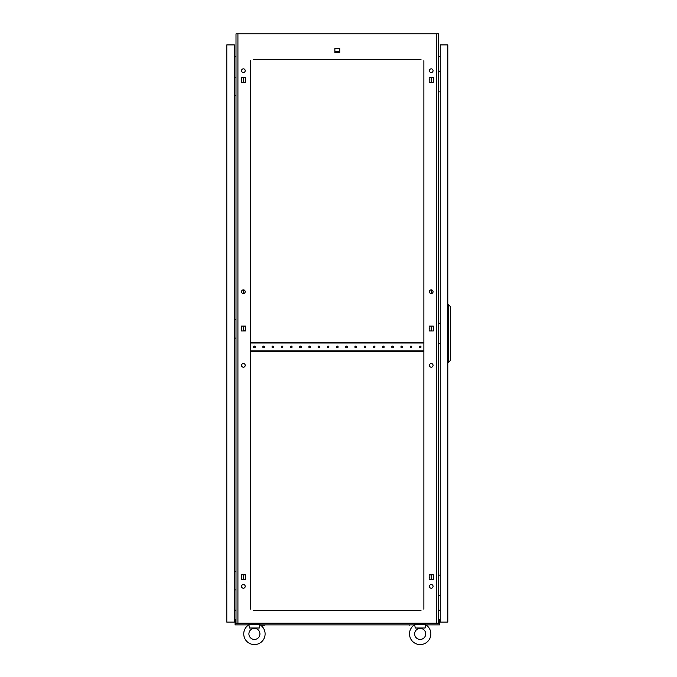 <?xml version="1.0" encoding="UTF-8"?>
<svg xmlns="http://www.w3.org/2000/svg" width="677" height="677" viewBox="0 0 677 677"><rect width="100%" height="100%" fill="white"/><g stroke="black" fill="none" stroke-linecap="round" stroke-linejoin="round"><path stroke-width="1.02" d="M438.603 623.035L439.525 623.035L439.525 624.879L425.892 624.879A10.68 10.68 0 0 1 420.18 644.58A10.68 10.68 0 0 1 414.654 624.761L415.28 628.011L425.088 628.011L425.588 625.006M249.018 625.006L248.899 624.321L259.951 624.321L259.951 624.761A10.68 10.68 0 0 1 254.425 644.58A10.68 10.68 0 0 1 248.899 624.761L249.517 628.011L259.325 628.011L259.824 625.006M245.302 577.176A0.829 0.829 0 0 1 245.438 576.728L245.438 577.616A0.829 0.829 0 0 1 245.302 577.176M245.302 328.531A0.829 0.829 0 0 1 245.438 328.091L245.438 328.98A0.829 0.829 0 0 1 245.302 328.531M245.302 79.894A0.829 0.829 0 0 1 245.438 79.454L245.438 80.335A0.829 0.829 0 0 1 245.302 79.894M429.167 576.728A0.829 0.829 0 0 1 429.167 577.616L429.167 576.728M429.167 328.091A0.829 0.829 0 0 1 429.167 328.98L429.167 328.091M429.167 79.454A0.829 0.829 0 0 1 429.167 80.335L429.167 79.454M433.077 365.368A1.845 1.845 0 0 0 431.232 363.532A1.845 1.845 0 0 0 429.396 365.368A1.845 1.845 0 0 0 431.232 367.213A1.845 1.845 0 0 0 433.077 365.368M245.218 365.368A1.845 1.845 0 0 0 243.373 363.532A1.845 1.845 0 0 0 241.528 365.368A1.845 1.845 0 0 0 243.373 367.213A1.845 1.845 0 0 0 245.218 365.368M245.218 586.384A1.845 1.845 0 0 0 243.373 584.539A1.845 1.845 0 0 0 241.528 586.384A1.845 1.845 0 0 0 243.373 588.228A1.845 1.845 0 0 0 245.218 586.384M433.077 586.384A1.845 1.845 0 0 0 431.232 584.539A1.845 1.845 0 0 0 429.396 586.384A1.845 1.845 0 0 0 431.232 588.228A1.845 1.845 0 0 0 433.077 586.384M245.218 70.687A1.845 1.845 0 0 0 243.373 68.842A1.845 1.845 0 0 0 241.528 70.687A1.845 1.845 0 0 0 243.373 72.524A1.845 1.845 0 0 0 245.218 70.687M245.218 291.702A1.845 1.845 0 0 0 243.373 289.858A1.845 1.845 0 0 0 241.528 291.702A1.845 1.845 0 0 0 243.373 293.539A1.845 1.845 0 0 0 245.218 291.702M433.077 291.702A1.845 1.845 0 0 0 431.232 289.858A1.845 1.845 0 0 0 429.396 291.702A1.845 1.845 0 0 0 431.232 293.539A1.845 1.845 0 0 0 433.077 291.702M433.077 70.687A1.845 1.845 0 0 0 431.232 68.842A1.845 1.845 0 0 0 429.396 70.687A1.845 1.845 0 0 0 431.232 72.524A1.845 1.845 0 0 0 433.077 70.687M243.373 579.605L243.373 574.748L241.308 574.748L241.308 579.605L243.373 579.605M430.53 574.748L429.167 574.748L429.167 579.605L433.297 579.605L431.232 579.605L431.232 574.748L433.297 574.748L429.167 575.001M243.373 330.968L243.373 326.102L241.308 326.102L241.308 330.968L243.373 330.968M243.373 293.539L243.373 289.858M243.373 82.323L243.373 77.466L241.308 77.466L241.308 82.323L243.373 82.323M421.009 59.635L253.596 59.635M419.351 59.635L418.708 59.635M412.445 59.635L411.802 59.635M410.144 59.635L409.5 59.635M403.238 59.635L402.595 59.635M400.936 59.635L400.293 59.635M394.031 59.635L393.388 59.635M391.729 59.635L391.086 59.635M384.824 59.635L384.172 59.635M382.522 59.635L381.87 59.635M375.608 59.635L374.965 59.635M373.306 59.635L372.663 59.635M366.401 59.635L365.758 59.635M364.099 59.635L363.456 59.635M357.194 59.635L356.551 59.635M354.892 59.635L354.249 59.635M347.986 59.635L347.343 59.635M345.685 59.635L345.042 59.635M338.779 59.635L338.128 59.635M336.477 59.635L335.826 59.635M329.564 59.635L328.92 59.635M327.262 59.635L326.619 59.635M320.356 59.635L319.713 59.635M318.055 59.635L317.411 59.635M311.149 59.635L310.506 59.635M308.847 59.635L308.204 59.635M301.942 59.635L301.299 59.635M299.64 59.635L298.997 59.635M292.735 59.635L292.083 59.635M290.433 59.635L289.781 59.635M283.519 59.635L282.876 59.635M281.217 59.635L280.574 59.635M274.312 59.635L273.669 59.635M272.01 59.635L271.367 59.635M265.105 59.635L264.462 59.635M262.803 59.635L262.16 59.635M255.898 59.635L255.254 59.635M419.351 610.324L418.708 610.324M412.445 610.324L411.802 610.324M410.144 610.324L409.5 610.324M403.238 610.324L402.595 610.324M400.936 610.324L400.293 610.324M394.031 610.324L393.388 610.324M391.729 610.324L391.086 610.324M384.824 610.324L384.172 610.324M382.522 610.324L381.87 610.324M375.608 610.324L374.965 610.324M373.306 610.324L372.663 610.324M366.401 610.324L365.758 610.324M364.099 610.324L363.456 610.324M357.194 610.324L356.551 610.324M354.892 610.324L354.249 610.324M347.986 610.324L347.343 610.324M345.685 610.324L345.042 610.324M338.779 610.324L338.128 610.324M336.477 610.324L335.826 610.324M329.564 610.324L328.92 610.324M327.262 610.324L326.619 610.324M320.356 610.324L319.713 610.324M318.055 610.324L317.411 610.324M311.149 610.324L310.506 610.324M308.847 610.324L308.204 610.324M301.942 610.324L301.299 610.324M299.64 610.324L298.997 610.324M292.735 610.324L292.083 610.324M290.433 610.324L289.781 610.324M283.519 610.324L282.876 610.324M281.217 610.324L280.574 610.324M274.312 610.324L273.669 610.324M272.01 610.324L271.367 610.324M265.105 610.324L264.462 610.324M262.803 610.324L262.16 610.324M255.898 610.324L255.254 610.324M253.596 610.324L421.009 610.324M429.167 330.706L430.53 330.968M431.232 330.968L433.297 330.968L433.297 326.102L431.232 326.102L431.232 330.968M430.53 326.102L429.167 326.365M433.297 579.605L433.297 574.748L433.297 579.605M429.167 82.069L430.53 82.323M433.297 77.466L431.232 77.466L431.232 82.323L433.297 82.323L433.297 77.466L429.167 77.466L429.167 82.323L433.297 82.323L433.297 77.466M244.075 330.968L245.438 330.706M245.438 326.365L244.075 326.102M245.438 575.001L244.075 574.748M244.075 82.323L245.438 82.069M436.682 623.221L436.682 33.85L438.603 33.85L438.603 623.221L236.002 623.221L236.002 33.85L237.923 33.85L237.923 623.221M423.87 609.241L423.87 60.651M250.735 60.651L250.735 609.241M241.308 330.968L245.438 330.968L245.438 326.102L241.308 326.102L241.308 330.968M429.167 330.968L433.297 330.968L433.297 326.102L429.167 326.102L429.167 330.968M241.308 579.605L245.438 579.605L245.438 574.748L241.308 574.748L241.308 579.605M241.308 82.323L245.438 82.323L245.438 77.466L241.308 77.466L241.308 82.323M334.87 52.493L339.736 52.493L339.736 48.363L334.87 48.363L334.87 52.493M436.682 33.85L237.923 33.85M440.262 56.707L438.603 56.851M440.262 610.248L438.603 610.104M234.344 56.707L236.002 56.851M234.344 610.248L236.002 610.104M423.87 608.505L423.87 605.627M423.87 603.977L423.87 602.632M423.87 597.766L423.87 596.42M423.87 594.761L423.87 593.416M423.87 588.558L423.87 587.213M423.87 585.554L423.87 584.209M423.87 579.351L423.87 578.006M423.87 576.347L423.87 575.001M423.87 570.136L423.87 568.798M423.87 567.14L423.87 565.794M423.87 560.928L423.87 559.583M423.87 557.933L423.87 556.587M423.87 551.721L423.87 550.376M423.87 548.717L423.87 547.371M423.87 542.514L423.87 541.168M423.87 539.51L423.87 538.164M423.87 533.307L423.87 531.961M423.87 530.303L423.87 528.957M423.87 524.091L423.87 522.754M423.87 521.095L423.87 519.75M423.87 514.884L423.87 513.538M423.87 511.888L423.87 510.543M423.87 505.677L423.87 504.331M423.87 502.672L423.87 501.327M423.87 496.469L423.87 495.124M423.87 493.465L423.87 492.12M423.87 487.262L423.87 485.917M423.87 484.258L423.87 482.913M423.87 478.047L423.87 476.71M423.87 475.051L423.87 473.705M423.87 468.839L423.87 467.494M423.87 465.844L423.87 464.498M423.87 459.632L423.87 458.287M423.87 456.628L423.87 455.282M423.87 450.425L423.87 449.079M423.87 447.421L423.87 446.075M423.87 441.218L423.87 439.872M423.87 438.214L423.87 436.868M423.87 432.002L423.87 430.665M423.87 429.006L423.87 427.661M423.87 422.795L423.87 421.449M423.87 419.799L423.87 418.454M423.87 413.588L423.87 412.242M423.87 410.584L423.87 409.238M423.87 404.381L423.87 403.035M423.87 401.376L423.87 400.031M423.87 395.173L423.87 393.828M423.87 392.169L423.87 390.824M423.87 385.958L423.87 384.621M423.87 382.962L423.87 381.616M423.87 376.75L423.87 375.405M423.87 373.755L423.87 372.409M423.87 367.543L423.87 366.198M423.87 364.539L423.87 363.194M423.87 358.336L423.87 356.991M423.87 355.332L423.87 353.986M423.87 339.913L423.87 338.576M423.87 336.918L423.87 335.572M423.87 330.706L423.87 329.36M423.87 327.702L423.87 326.365M423.87 321.499L423.87 320.153M423.87 318.495L423.87 317.149M423.87 312.292L423.87 310.946M423.87 309.287L423.87 307.942M423.87 303.084L423.87 301.739M423.87 300.08L423.87 298.735M423.87 293.869L423.87 292.532M423.87 290.873L423.87 289.528M423.87 284.662L423.87 283.316M423.87 281.657L423.87 280.32M423.87 275.454L423.87 274.109M423.87 272.45L423.87 271.105M423.87 266.247L423.87 264.902M423.87 263.243L423.87 261.897M423.87 257.04L423.87 255.694M423.87 254.036L423.87 252.69M423.87 247.824L423.87 246.487M423.87 244.829L423.87 243.483M423.87 238.617L423.87 237.272M423.87 235.613L423.87 234.276M423.87 229.41L423.87 228.064M423.87 226.406L423.87 225.06M423.87 220.203L423.87 218.857M423.87 217.199L423.87 215.853M423.87 210.996L423.87 209.65M423.87 207.991L423.87 206.646M423.87 201.78L423.87 200.443M423.87 198.784L423.87 197.439M423.87 192.573L423.87 191.227M423.87 189.568L423.87 188.231M423.87 183.365L423.87 182.02M423.87 180.361L423.87 179.016M423.87 174.158L423.87 172.813M423.87 171.154L423.87 169.809M423.87 164.951L423.87 163.606M423.87 161.947L423.87 160.601M423.87 155.735L423.87 154.398M423.87 152.74L423.87 151.394M423.87 146.528L423.87 145.183M423.87 143.524L423.87 142.187M423.87 137.321L423.87 135.975M423.87 134.317L423.87 132.971M423.87 128.114L423.87 126.768M423.87 125.11L423.87 123.764M423.87 118.907L423.87 117.561M423.87 115.902L423.87 114.557M423.87 109.691L423.87 108.354M423.87 106.695L423.87 105.35M423.87 100.484L423.87 99.138M423.87 97.48L423.87 96.142M423.87 91.277L423.87 89.931M423.87 88.272L423.87 86.927M423.87 82.069L423.87 80.724M423.87 79.065L423.87 77.72M423.87 72.862L423.87 71.517M423.87 69.858L423.87 68.512M423.87 63.646L423.87 62.309M250.735 608.505L250.735 605.627M250.735 603.977L250.735 602.632M250.735 597.766L250.735 596.42M250.735 594.761L250.735 593.416M250.735 588.558L250.735 587.213M250.735 585.554L250.735 584.209M250.735 579.351L250.735 578.006M250.735 576.347L250.735 575.001M250.735 570.136L250.735 568.798M250.735 567.14L250.735 565.794M250.735 560.928L250.735 559.583M250.735 557.933L250.735 556.587M250.735 551.721L250.735 550.376M250.735 548.717L250.735 547.371M250.735 542.514L250.735 541.168M250.735 539.51L250.735 538.164M250.735 533.307L250.735 531.961M250.735 530.303L250.735 528.957M250.735 524.091L250.735 522.754M250.735 521.095L250.735 519.75M250.735 514.884L250.735 513.538M250.735 511.888L250.735 510.543M250.735 505.677L250.735 504.331M250.735 502.672L250.735 501.327M250.735 496.469L250.735 495.124M250.735 493.465L250.735 492.12M250.735 487.262L250.735 485.917M250.735 484.258L250.735 482.913M250.735 478.047L250.735 476.71M250.735 475.051L250.735 473.705M250.735 468.839L250.735 467.494M250.735 465.844L250.735 464.498M250.735 459.632L250.735 458.287M250.735 456.628L250.735 455.282M250.735 450.425L250.735 449.079M250.735 447.421L250.735 446.075M250.735 441.218L250.735 439.872M250.735 438.214L250.735 436.868M250.735 432.002L250.735 430.665M250.735 429.006L250.735 427.661M250.735 422.795L250.735 421.449M250.735 419.799L250.735 418.454M250.735 413.588L250.735 412.242M250.735 410.584L250.735 409.238M250.735 404.381L250.735 403.035M250.735 401.376L250.735 400.031M250.735 395.173L250.735 393.828M250.735 392.169L250.735 390.824M250.735 385.958L250.735 384.621M250.735 382.962L250.735 381.616M250.735 376.75L250.735 375.405M250.735 373.755L250.735 372.409M250.735 367.543L250.735 366.198M250.735 364.539L250.735 363.194M250.735 358.336L250.735 356.991M250.735 355.332L250.735 353.986M250.735 339.913L250.735 338.576M250.735 336.918L250.735 335.572M250.735 330.706L250.735 329.36M250.735 327.702L250.735 326.365M250.735 321.499L250.735 320.153M250.735 318.495L250.735 317.149M250.735 312.292L250.735 310.946M250.735 309.287L250.735 307.942M250.735 303.084L250.735 301.739M250.735 300.08L250.735 298.735M250.735 293.869L250.735 292.532M250.735 290.873L250.735 289.528M250.735 284.662L250.735 283.316M250.735 281.657L250.735 280.32M250.735 275.454L250.735 274.109M250.735 272.45L250.735 271.105M250.735 266.247L250.735 264.902M250.735 263.243L250.735 261.897M250.735 257.04L250.735 255.694M250.735 254.036L250.735 252.69M250.735 247.824L250.735 246.487M250.735 244.829L250.735 243.483M250.735 238.617L250.735 237.272M250.735 235.613L250.735 234.276M250.735 229.41L250.735 228.064M250.735 226.406L250.735 225.06M250.735 220.203L250.735 218.857M250.735 217.199L250.735 215.853M250.735 210.996L250.735 209.65M250.735 207.991L250.735 206.646M250.735 201.78L250.735 200.443M250.735 198.784L250.735 197.439M250.735 192.573L250.735 191.227M250.735 189.568L250.735 188.231M250.735 183.365L250.735 182.02M250.735 180.361L250.735 179.016M250.735 174.158L250.735 172.813M250.735 171.154L250.735 169.809M250.735 164.951L250.735 163.606M250.735 161.947L250.735 160.601M250.735 155.735L250.735 154.398M250.735 152.74L250.735 151.394M250.735 146.528L250.735 145.183M250.735 143.524L250.735 142.187M250.735 137.321L250.735 135.975M250.735 134.317L250.735 132.971M250.735 128.114L250.735 126.768M250.735 125.11L250.735 123.764M250.735 118.907L250.735 117.561M250.735 115.902L250.735 114.557M250.735 109.691L250.735 108.354M250.735 106.695L250.735 105.35M250.735 100.484L250.735 99.138M250.735 97.48L250.735 96.142M250.735 91.277L250.735 89.931M250.735 88.272L250.735 86.927M250.735 82.069L250.735 80.724M250.735 79.065L250.735 77.72M250.735 72.862L250.735 71.517M250.735 69.858L250.735 68.512M250.735 63.646L250.735 62.309M334.87 48.363L334.87 51.528L339.736 51.528L339.736 48.363L334.87 48.363M431.232 293.539L431.232 289.858M248.899 633.9A5.518 5.518 0 0 1 254.425 628.383A5.518 5.518 0 0 1 259.943 633.9A5.518 5.518 0 0 1 254.425 639.427A5.518 5.518 0 0 1 248.899 633.9M265.105 633.9A10.68 10.68 0 0 1 254.425 644.58A10.68 10.68 0 0 1 243.745 633.9M258.749 624.321L258.842 623.221M249.703 624.321L249.999 623.221M414.781 625.006L414.654 624.321L425.706 624.321L425.706 624.761A10.68 10.68 0 0 1 420.18 644.58A10.68 10.68 0 0 1 409.5 633.9M414.662 633.9A5.518 5.518 0 0 1 420.18 628.383A5.518 5.518 0 0 1 425.706 633.9A5.518 5.518 0 0 1 420.18 639.427A5.518 5.518 0 0 1 414.662 633.9M424.504 624.321L424.606 623.221M415.458 624.321L415.763 623.221M440.152 71.61L440.262 68.656M438.603 71.61L440.262 71.61M440.262 91.869L438.603 91.869M440.152 575.145L440.262 572.2M438.603 575.145L440.262 575.145M440.262 595.413L438.603 595.413M440.152 323.378L440.262 320.433M438.603 323.378L440.262 323.378M440.262 343.637L438.603 343.637M440.262 622.112L447.81 622.112L447.81 44.902L440.262 44.902L440.262 622.112M448.546 362.423L448.546 304.591L450.569 306.799L450.569 360.215L448.546 362.423L447.81 362.423M448.546 304.591L447.81 304.591M409.797 625.243L408.764 624.879L413.182 624.879M264.809 625.243L262.456 625.243M414.476 624.879L260.129 624.879M248.713 624.879L235.088 624.879L235.088 623.035L236.002 623.035M438.967 622.942L438.967 619.353L439.525 619.353L439.525 622.942L438.603 622.942M236.002 622.942L235.088 623.035M235.638 622.942L235.638 619.353L235.088 619.353L235.088 622.942M226.795 578.463L226.795 582.889L226.431 581.856M226.795 44.902L226.795 622.112L234.344 622.112L234.344 44.902L226.795 44.902M226.795 84.134L226.795 88.552M226.795 326.695L226.795 331.112M236.002 571.464L234.344 571.464M234.344 589.887L236.002 589.887M236.002 77.136L234.344 77.136M234.344 95.55L236.002 95.55M236.002 319.696L234.344 319.696M234.344 338.111L236.002 338.111M264.462 346.954A0.829 0.829 0 0 0 263.632 346.125A0.829 0.829 0 0 0 262.803 346.954A0.829 0.829 0 0 0 263.632 347.783A0.829 0.829 0 0 0 264.462 346.954M255.254 346.954A0.829 0.829 0 0 0 254.425 346.125A0.829 0.829 0 0 0 253.596 346.954A0.829 0.829 0 0 0 254.425 347.783A0.829 0.829 0 0 0 255.254 346.954M273.669 346.954A0.829 0.829 0 0 0 272.839 346.125A0.829 0.829 0 0 0 272.01 346.954A0.829 0.829 0 0 0 272.839 347.783A0.829 0.829 0 0 0 273.669 346.954M282.876 346.954A0.829 0.829 0 0 0 282.047 346.125A0.829 0.829 0 0 0 281.217 346.954A0.829 0.829 0 0 0 282.047 347.783A0.829 0.829 0 0 0 282.876 346.954M292.083 346.954A0.829 0.829 0 0 0 291.262 346.125A0.829 0.829 0 0 0 290.433 346.954A0.829 0.829 0 0 0 291.262 347.783A0.829 0.829 0 0 0 292.083 346.954M301.299 346.954A0.829 0.829 0 0 0 300.47 346.125A0.829 0.829 0 0 0 299.64 346.954A0.829 0.829 0 0 0 300.47 347.783A0.829 0.829 0 0 0 301.299 346.954M310.506 346.954A0.829 0.829 0 0 0 309.677 346.125A0.829 0.829 0 0 0 308.847 346.954A0.829 0.829 0 0 0 309.677 347.783A0.829 0.829 0 0 0 310.506 346.954M319.713 346.954A0.829 0.829 0 0 0 318.884 346.125A0.829 0.829 0 0 0 318.055 346.954A0.829 0.829 0 0 0 318.884 347.783A0.829 0.829 0 0 0 319.713 346.954M328.92 346.954A0.829 0.829 0 0 0 328.091 346.125A0.829 0.829 0 0 0 327.262 346.954A0.829 0.829 0 0 0 328.091 347.783A0.829 0.829 0 0 0 328.92 346.954M338.128 346.954A0.829 0.829 0 0 0 337.307 346.125A0.829 0.829 0 0 0 336.477 346.954A0.829 0.829 0 0 0 337.307 347.783A0.829 0.829 0 0 0 338.128 346.954M347.343 346.954A0.829 0.829 0 0 0 346.514 346.125A0.829 0.829 0 0 0 345.685 346.954A0.829 0.829 0 0 0 346.514 347.783A0.829 0.829 0 0 0 347.343 346.954M356.551 346.954A0.829 0.829 0 0 0 355.721 346.125A0.829 0.829 0 0 0 354.892 346.954A0.829 0.829 0 0 0 355.721 347.783A0.829 0.829 0 0 0 356.551 346.954M365.758 346.954A0.829 0.829 0 0 0 364.928 346.125A0.829 0.829 0 0 0 364.099 346.954A0.829 0.829 0 0 0 364.928 347.783A0.829 0.829 0 0 0 365.758 346.954M374.965 346.954A0.829 0.829 0 0 0 374.136 346.125A0.829 0.829 0 0 0 373.306 346.954A0.829 0.829 0 0 0 374.136 347.783A0.829 0.829 0 0 0 374.965 346.954M384.172 346.954A0.829 0.829 0 0 0 383.351 346.125A0.829 0.829 0 0 0 382.522 346.954A0.829 0.829 0 0 0 383.351 347.783A0.829 0.829 0 0 0 384.172 346.954M393.388 346.954A0.829 0.829 0 0 0 392.558 346.125A0.829 0.829 0 0 0 391.729 346.954A0.829 0.829 0 0 0 392.558 347.783A0.829 0.829 0 0 0 393.388 346.954M402.595 346.954A0.829 0.829 0 0 0 401.766 346.125A0.829 0.829 0 0 0 400.936 346.954A0.829 0.829 0 0 0 401.766 347.783A0.829 0.829 0 0 0 402.595 346.954M411.802 346.954A0.829 0.829 0 0 0 410.973 346.125A0.829 0.829 0 0 0 410.144 346.954A0.829 0.829 0 0 0 410.973 347.783A0.829 0.829 0 0 0 411.802 346.954M421.009 346.954A0.829 0.829 0 0 0 420.18 346.125A0.829 0.829 0 0 0 419.351 346.954A0.829 0.829 0 0 0 420.18 347.783A0.829 0.829 0 0 0 421.009 346.954M250.735 351.651L250.828 350.914L423.777 350.914L423.87 351.651M423.87 342.257L423.777 342.994L250.828 342.994L250.735 342.257M250.828 342.257L423.777 342.257M250.828 351.651L423.777 351.651"/></g></svg>
